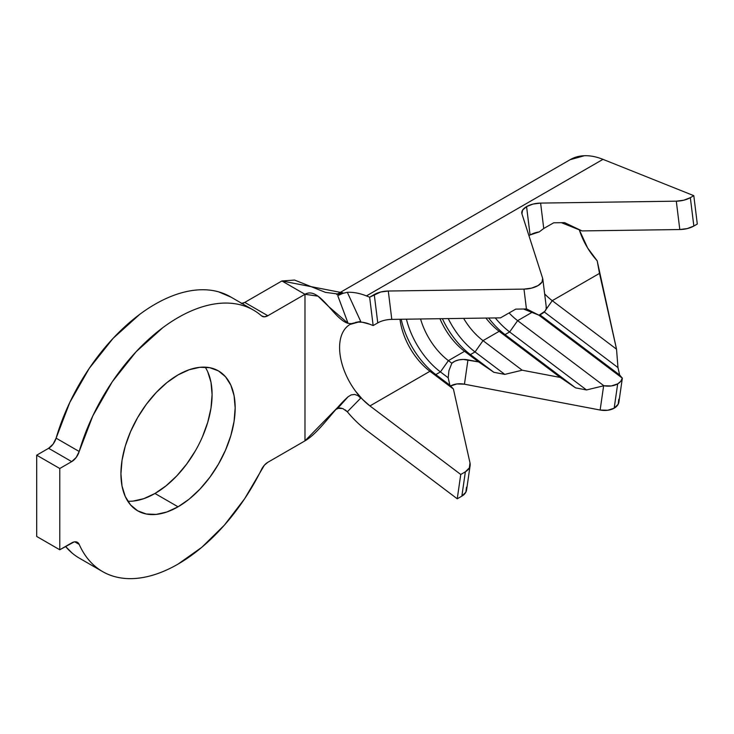 <?xml version="1.0" encoding="UTF-8"?>
<svg xmlns="http://www.w3.org/2000/svg" width="734" height="734" viewBox="0 0 734 734"><rect width="100%" height="100%" fill="white"/><g stroke="black" fill="none" stroke-linecap="round" stroke-linejoin="round"><path stroke-width="1.1" d="M618.808 399.25L618.175 404.223L614.174 408.187L617.679 383.873A16.322 10.744 -171.8 0 1 603.889 385.754L517.635 320.657L509.653 331.952L517.635 320.657A50.591 29.204 60 0 1 509.102 312.941A50.591 29.204 -120 0 0 517.635 320.657L531.948 312.39L517.635 320.657L603.889 385.754L611.321 385.946L617.679 383.873L620.744 381.322L622.322 378.157L619.643 374.991L539.903 314.813L619.643 374.991L617.973 367.587L544.27 311.959A60.381 34.856 -120 0 0 544.27 311.959A60.381 34.856 60 0 1 544.261 311.959L617.973 367.587L616.532 349.191L599.504 273.387L552.252 300.674L616.532 349.191L597.182 260.809L587.659 248.028L579.309 229.843A50.591 29.204 -120 0 0 597.182 260.809L599.504 273.387L552.252 300.674L616.532 349.191L617.973 367.587L619.643 374.991L622.322 378.157A16.322 10.744 -171.8 0 1 617.679 383.873L614.174 408.187A16.322 10.744 8.2 0 0 618.927 401.911L622.359 378.102M530.076 234.963A16.322 7.881 -7 0 0 528.939 235.669L530.076 234.963L526.572 206.603L530.076 234.963L539.279 231.88A16.322 7.881 -7 0 0 530.076 234.963M377.781 322.887L373.147 325.566L369.642 297.197L380.735 292.013L388.295 291.022L523.984 289.113L531.535 288.132L538.022 285.609L542.013 282.085L542.655 278.333L521.938 213.869A16.322 7.881 173 0 1 521.782 213.163A16.322 7.881 173 0 1 526.572 206.603L533.049 204.07L540.609 203.089L676.298 201.18L683.849 200.198L690.336 197.666L693.841 226.035L697.3 224.035L693.795 195.666L690.336 197.666L693.795 195.666L602.981 159.351A83.226 48.049 -120 0 0 570.3 159.599L336.667 294.49M195.363 450.85L186.702 464.044L176.83 475.843L166.113 485.78L154.975 493.487L178.05 506.809A80.777 46.637 -60 0 1 137.662 510.809A80.777 46.637 -60 0 1 125.285 446.079A80.777 46.637 -60 0 1 178.05 374.9L189.198 369.734L199.905 367.303L209.786 367.697L218.438 370.899L225.54 376.79L230.825 385.148L234.073 395.644L235.164 407.875L234.073 421.38L230.825 435.629L225.54 450.08L218.438 464.172L209.786 477.375L199.905 489.165L189.198 499.111L178.05 506.809L166.912 511.974L156.195 514.406L146.323 514.011L137.662 510.809L130.56 504.919L125.285 496.56L122.028 486.064L120.936 473.834L122.028 460.328L125.285 446.079L130.56 431.629L137.662 417.536L146.323 404.333L156.195 392.543L166.912 382.597L178.05 374.9A80.777 46.637 -60 0 1 218.438 370.899A80.777 46.637 -60 0 1 230.825 435.629A80.777 46.637 -60 0 1 178.05 506.809L154.975 493.487A80.777 46.637 120 0 0 205.217 367.156M241.945 303.445A11.423 6.597 120 0 0 244.771 302.408L281.902 280.966L294.582 280.058L325.529 292.389L339.273 294.178L342.833 292.829L281.902 280.966L304.977 294.288L304.977 440.859C319.428 432.509 333.695 409.462 348.09 396.782L351.173 394.892L354.687 394.452L358.045 395.654L360.715 398.122L347.329 411.792L342.806 408.563L337.741 408.306L348.09 396.782L304.977 440.859L267.846 462.292A11.423 6.597 -60 0 0 261.533 469.457A150.947 87.153 -60 0 1 178.05 564.097A150.947 87.153 -60 0 1 102.576 571.575A150.947 87.153 -60 0 1 79.189 544.38L74.749 541.82L79.189 544.38C83.19 553.427 88.53 560.767 95.227 566.409C101.916 572.052 109.669 575.759 118.477 577.511C127.276 579.264 136.753 579.007 146.91 576.722C157.058 574.438 167.435 570.226 178.05 564.097L201.813 547.289L224.384 525.131L244.633 498.744L264.341 465.237L267.846 462.292L304.977 440.859L304.977 294.288L267.846 315.73L244.771 302.408L281.902 280.966L304.977 294.288L267.846 315.73L264.341 316.831L261.533 315.859C255.726 310.803 249.083 307.225 241.605 305.142C234.118 303.059 226.044 302.536 217.392 303.573C208.731 304.61 199.776 307.17 190.528 311.253C181.28 315.336 172.04 320.804 162.829 327.658L136.148 351.696L112.293 381.735L92.869 415.765L79.189 451.483A150.947 87.153 -60 0 1 253.524 310.133A150.947 87.153 -60 0 1 261.533 315.859A11.423 6.597 -60 0 0 262.139 316.29L262.038 316.235M348.09 396.782L351.173 394.892L354.687 394.452L358.045 395.654L360.715 398.122L347.329 411.792A83.226 48.049 -120 0 0 366.431 430.243L457.245 498.79L461.86 496.129L465.365 471.806L460.75 474.476L457.245 498.79L460.75 474.476L369.936 405.93A50.591 29.204 60 0 1 355.595 391.24A50.591 29.204 60 0 1 349.448 324.804M679.803 229.54L581.998 230.916L561.409 222.686L581.998 230.916L564.602 222.641L553.711 222.797L543.747 228.485L539.279 231.88L543.747 228.485L540.609 203.089L543.747 228.485L553.711 222.797L564.602 222.641L581.998 230.916L679.803 229.54A16.322 7.881 -7 0 0 693.841 226.035L687.354 228.558L679.803 229.54L676.298 201.18L679.803 229.54M570.107 159.709L584.402 155.718C590.246 155.525 596.439 156.727 602.981 159.351L366.431 295.912A83.226 48.049 -120 0 0 347.329 292.306L360.715 321.437L351.182 323.657L348.09 323.345L337.741 295.628L342.796 293.389L347.329 292.306A83.226 48.049 60 0 1 366.431 295.912L369.642 297.197L366.431 295.912L602.981 159.351L693.795 195.666L697.3 224.035L693.841 226.035L690.336 197.666A16.322 7.881 173 0 1 676.298 201.18L540.609 203.089A16.322 7.881 173 0 0 526.572 206.603L522.571 210.117L521.938 213.869L542.655 278.333A16.322 7.881 173 0 1 542.811 279.039A16.322 7.881 173 0 1 523.984 289.113L526.434 308.968L515.791 309.115L500.496 317.859L391.763 319.391M552.252 300.674A50.591 29.204 60 0 1 544.646 293.921A50.591 29.204 -120 0 0 552.252 300.674L546.013 309.5L552.252 300.674M466.503 487.183L465.861 492.165L461.86 496.129L465.365 471.806A16.322 10.744 -171.8 0 0 470.118 465.53A16.322 10.744 -171.8 0 0 469.999 462.87L453.401 389.002L449.859 385.185L453.401 389.002L429.94 371.285L369.936 405.93L460.75 474.476L465.365 471.806L469.365 467.842L469.999 462.87L453.401 389.002L429.94 371.285A50.591 29.204 60 0 1 399.993 319.272A50.591 29.204 -120 0 0 429.94 371.285L435.812 374.588L449.859 385.185L448.235 377.955A16.322 10.744 -171.8 0 1 448.199 377.79A16.322 10.744 8.2 0 0 448.235 377.955L449.859 385.185L435.812 374.588L440.428 371.918L448.199 377.79L448.924 370.688L451.841 363.229L448.924 370.688L448.199 377.79L440.428 371.918L448.401 360.633L451.841 363.229A16.322 10.744 -171.8 0 1 467.953 359.88L478.605 361.908L493.89 372.312L464.549 351.302A50.591 29.204 60 0 1 439.95 318.712A50.591 29.204 -120 0 0 464.549 351.302L470.421 354.595L493.89 372.312L504.79 374.386L493.89 372.312L470.421 354.595L475.045 351.935L504.79 374.386L522.177 370.202L504.79 374.386L475.045 351.935L483.018 340.64L522.177 370.202L560.308 377.459L575.603 387.873L560.308 377.459L499.166 331.318L505.038 334.612L575.603 387.873L586.494 389.947L575.603 387.873L505.038 334.612A60.381 34.856 60 0 1 488.633 318.024A60.381 34.856 -120 0 0 505.038 334.612L509.653 331.952L586.494 389.947L603.889 385.754L586.494 389.947L509.653 331.952A60.381 34.856 60 0 1 495.276 317.932A60.381 34.856 -120 0 0 509.653 331.952L505.038 334.612L499.166 331.318A50.591 29.204 60 0 1 485.917 318.061A50.591 29.204 -120 0 0 499.166 331.318L483.018 340.64A50.591 29.204 60 0 1 463.631 318.373A50.591 29.204 -120 0 0 483.018 340.64L522.177 370.202L560.308 377.459L499.166 331.318L483.018 340.64L475.045 351.935A60.381 34.856 60 0 1 448.235 318.593A60.381 34.856 -120 0 0 475.045 351.935L470.421 354.595A60.381 34.856 60 0 1 442.382 318.675A60.381 34.856 -120 0 0 470.421 354.595L464.549 351.302L448.401 360.633A50.591 29.204 60 0 1 420.582 318.987A50.591 29.204 -120 0 0 448.401 360.633L451.841 363.229L454.933 361.183L458.869 359.889L463.328 359.44L478.605 361.908L464.549 351.302L448.401 360.633L440.428 371.918A60.381 34.856 60 0 1 406.416 319.18A60.381 34.856 -120 0 0 440.428 371.918L435.812 374.588A60.381 34.856 60 0 1 401.195 319.253A60.381 34.856 -120 0 0 435.812 374.588L429.94 371.285L369.936 405.93L362.458 399.314L355.595 391.24L360.715 398.122L355.595 391.24M622.322 378.157L538.857 315.152L622.322 378.157M546.16 306.702L546.197 308.95L544.931 311.244L538.985 315.207L523.489 309.014L538.985 315.207L526.682 308.968A16.322 7.881 173 0 1 526.434 308.968L515.791 309.115L500.496 317.859L391.8 319.391A16.322 7.881 -7 0 0 377.762 322.896L373.147 325.566L369.936 324.281L373.147 325.566L369.642 297.197L374.257 294.536L377.762 322.896L374.257 294.536A16.322 7.881 173 0 1 388.295 291.022L391.8 319.391L388.295 291.022L523.984 289.113L526.434 308.968A16.322 7.881 -7 0 0 526.682 308.968L538.985 315.207A16.322 7.881 -7 0 0 546.316 307.408L542.811 279.039M358.21 322.088A50.591 29.204 60 0 1 369.936 324.281L362.458 322.263L358.21 322.088M72.152 553.087L65.546 546.445A150.947 87.153 120 0 0 79.501 558.253L102.576 571.575M231.063 297.16L218.521 291.82C211.043 289.737 202.969 289.214 194.308 290.251C185.656 291.279 176.701 293.839 167.453 297.921C158.195 302.004 148.965 307.482 139.744 314.336L113.073 338.374L89.218 368.413L69.794 402.443L56.105 438.161L79.189 451.483L76.217 457.42L71.703 461.613L59.775 468.503L36.7 455.181L48.627 448.291L71.703 461.613L59.775 468.503L59.775 549.775L36.7 536.453L36.7 455.181L59.775 468.503L59.775 549.775L74.061 541.94L76.217 541.875L77.969 542.72L79.189 544.38A11.423 6.597 -60 0 0 77.419 542.325A11.423 6.597 -60 0 0 71.703 542.894L59.775 549.775L36.7 536.453L36.7 455.181L48.627 448.291A11.423 6.597 120 0 0 56.105 438.161L53.132 444.098L48.627 448.291L71.703 461.613A11.423 6.597 -60 0 0 79.189 451.483L56.105 438.161A150.947 87.153 120 0 1 230.448 296.811L253.524 310.133M262.139 316.29A11.423 6.597 -60 0 0 267.846 315.73L244.771 302.408L241.266 303.5M207.74 371.826L210.997 382.322L212.089 394.553L210.997 408.058L207.74 422.307L202.465 436.758M127.808 501.23A80.777 46.637 120 0 0 154.975 493.487L143.827 498.652L133.111 501.083M342.833 292.829A83.226 48.049 -120 0 0 337.264 294.453A83.226 48.049 60 0 1 342.833 292.829L337.741 295.628L342.833 292.829M335.979 409.379L339.071 408.031M351.182 323.657L348.09 323.345C333.695 319.354 319.428 285.948 304.977 294.288L317.96 296.151L328.759 306.638L348.09 323.345L337.741 295.628L342.796 293.389L347.329 292.306L360.715 321.437L350.072 324.428M355.595 322.4L360.715 321.437L355.595 322.4M341.218 408.122L339.512 408.003M470.118 465.53L466.613 489.844A16.322 10.744 8.2 0 1 461.86 496.129L457.245 498.79L366.431 430.243A83.226 48.049 60 0 1 347.329 411.792L345.274 409.884M450.566 385.946A16.322 10.744 8.2 0 1 464.448 384.194L467.953 359.88L464.448 384.194L600.137 410.031L603.632 385.827L600.137 410.031A16.322 10.744 8.2 0 0 614.174 408.187L607.697 410.269L600.137 410.031L464.448 384.194L456.897 383.946L450.41 386.038"/></g></svg>
